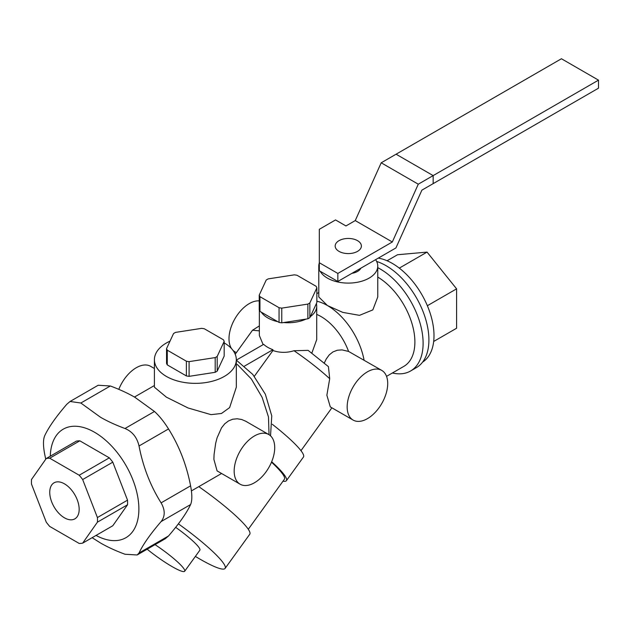 <?xml version="1.0" encoding="UTF-8"?>
<svg xmlns="http://www.w3.org/2000/svg" width="630" height="630" viewBox="0 0 630 630"><rect width="100%" height="100%" fill="white"/><g stroke="black" fill="none" stroke-linecap="round" stroke-linejoin="round"><path stroke-width="0.94" d="M137.151 554.975L165.249 538.752L168.525 535.965C179.211 523.569 186.567 513.103 190.591 504.559C192.244 500.708 192.244 494.463 190.591 485.832C186.567 464.948 179.211 445.985 168.525 428.943C164.044 421.777 159.366 415.958 154.476 411.477L134.891 397.294C127.985 393.277 119.794 389.513 110.337 385.985L98.17 385.253L70.072 401.475L80.845 403.019L100.43 417.194C107.336 421.21 115.518 424.982 124.984 428.502C132.347 431.55 137.033 437.377 139.033 445.977C143.057 466.862 150.412 485.824 161.099 502.858C165.233 510.056 165.233 516.301 161.099 521.585C150.412 533.98 143.057 544.446 139.033 552.99L137.151 554.975L124.984 554.242C115.518 550.722 107.336 546.95 100.43 542.934L92.13 537.681M45.746 459.223L44.722 454.395C43.076 445.772 43.076 439.527 44.722 435.669C48.754 427.124 56.109 416.658 66.796 404.271L70.072 401.475M96.043 535.421A62.661 36.178 -120 0 0 138.876 508.174A62.661 36.178 -120 0 0 94.579 432.274A62.661 36.178 -120 0 0 50.29 456.183M82.664 543.147L112.786 525.759L127.528 504.78A46.691 26.956 -120 0 0 127.528 500.157L112.786 462.16A46.691 26.956 -120 0 0 109.321 457.845L79.829 440.819A46.691 26.956 -120 0 0 76.364 441.126L46.242 458.522L31.5 479.493A46.691 26.956 -120 0 0 31.5 484.116L46.242 522.12A46.691 26.956 -120 0 0 49.707 526.428L79.199 543.454A46.691 26.956 -120 0 0 82.664 543.147L97.414 522.168A46.691 26.956 -120 0 0 97.414 517.545L82.664 479.548A46.691 26.956 -120 0 0 79.199 475.233L49.707 458.207A46.691 26.956 -120 0 0 46.242 458.522M64.457 517.821A20.806 12.009 60 0 1 50.865 499.488A20.806 12.009 60 0 1 54.054 482.816A20.806 12.009 60 0 1 64.457 483.84A20.806 12.009 60 0 1 78.049 502.181A20.806 12.009 60 0 1 74.86 518.852A20.806 12.009 60 0 1 64.457 517.821M79.829 440.819L49.707 458.207M109.321 457.845L79.199 475.233M112.786 462.16L82.664 479.548M127.528 500.157L97.414 517.545M127.528 504.78L97.414 522.168M360.864 268.175A13.104 7.568 180 0 1 351.918 273.341M215.192 372.306L189.095 376.346L189.095 361.628L215.192 357.596L215.192 372.306A29.492 17.026 180 0 0 217.185 371.157L217.185 356.446L224.178 341.373L224.178 356.092L217.185 371.157M167.273 350.178L186.378 361.21L186.378 375.929L167.273 364.896L167.273 350.178A29.492 17.026 180 0 1 166.548 348.611L166.548 363.329A29.492 17.026 180 0 0 167.273 364.896M224.178 341.373A29.492 17.026 180 0 0 223.445 339.806L204.341 328.781A29.492 17.026 180 0 0 201.624 328.356L175.526 332.396A29.492 17.026 180 0 0 173.541 333.546L166.548 348.611M189.095 361.628A29.492 17.026 180 0 1 186.378 361.21M217.185 356.446A29.492 17.026 180 0 1 215.192 357.596M189.095 376.346A29.492 17.026 180 0 1 186.378 375.929M306.038 319.087L281.775 322.836L281.775 308.125L307.873 304.085L307.873 318.804L306.038 319.087A28.673 16.553 -0 0 1 283.602 322.552M277.712 321.647L259.946 311.385L259.946 296.675L279.058 307.708L279.058 322.418L277.712 321.647A28.673 16.553 -0 0 1 267.766 317.906A28.673 16.553 -0 0 1 261.293 312.165M316.851 287.871L316.851 302.581L309.858 317.654L309.858 302.935L316.851 287.871A29.492 17.026 180 0 0 316.126 286.303L297.021 275.271A29.492 17.026 180 0 0 294.305 274.853L268.207 278.885A29.492 17.026 180 0 0 266.214 280.035L259.221 295.108L259.221 309.818A29.492 17.026 0 0 0 259.946 311.385M279.058 322.418A29.492 17.026 0 0 0 281.775 322.836M307.873 318.804A29.492 17.026 0 0 0 309.858 317.654M259.946 296.675A29.492 17.026 180 0 1 259.221 295.108M281.775 308.125A29.492 17.026 180 0 1 279.058 307.708M309.858 302.935A29.492 17.026 180 0 1 307.873 304.085M328.427 366.636L329.703 378.701C319.93 369.716 308.038 360.391 294.029 350.729L308.109 350.359L328.427 366.636M399.302 268.12L427.053 252.102L397.514 254.74L387.08 260.765M427.053 252.102L456.592 288.847L427.36 305.723M456.592 288.847L456.592 328.238L433.676 341.468M422.565 362.155A58.976 34.051 -120 0 0 430.613 314.654A58.976 34.051 -120 0 0 392.301 263.395A58.976 34.051 -120 0 0 378.299 258.111M270.53 435.834L271.766 415.894L265.364 394.254L252.811 374.464L236.321 360.116L263.671 344.35A28.673 16.553 -0 0 0 267.766 347.335A28.673 16.553 -0 0 0 272.932 349.697L244.534 366.093M272.932 349.697L272.932 350.516L254.323 376.307M274.712 447.662A28.673 16.553 120 0 0 268.774 434.535A28.673 16.553 120 0 0 246.684 442.213A28.673 16.553 120 0 0 234.171 471.067A28.673 16.553 120 0 0 240.109 484.194A28.673 16.553 120 0 0 262.198 476.516A28.673 16.553 120 0 0 274.712 447.662M240.109 484.194L217.09 470.901L213.893 459.365L214.082 454.458L215.673 443.26L217.09 437.803L221.539 427.817L224.729 423.825L228.454 420.95L232.651 419.249L237.195 418.777L241.7 419.501L245.763 421.249L268.774 434.535M118.81 389.348A28.673 16.553 -60 0 1 150.617 366.314L154.405 368.503M170.013 341.137A40.958 23.649 -0 0 0 154.405 359.706A40.958 23.649 -0 0 0 166.399 376.433A40.958 23.649 -0 0 0 211.034 381.552A40.958 23.649 -0 0 0 236.321 359.706A40.958 23.649 -0 0 0 224.319 342.988A40.958 23.649 -0 0 0 224.178 342.901M236.321 359.706L236.321 387.19L229.619 407.61L221.461 413.485L211.026 414.642L188.055 407.964L166.399 397.16L154.405 387.19L154.405 359.706M155.043 544.643A31.13 4.41 35.8 0 1 184.669 571.252A31.13 4.41 35.8 0 1 172.045 566.575A31.13 4.41 35.8 0 1 147.16 549.195M175.66 527.326A31.13 4.41 35.8 0 1 199.852 550.21L184.669 571.252M178.377 523.837A62.252 8.828 35.8 0 1 225.091 568.425A62.252 8.828 35.8 0 1 199.86 559.062A62.252 8.828 35.8 0 1 195.379 556.416M198.796 486.644A62.252 8.828 35.8 0 1 249.764 534.232L225.091 568.425M271.498 462.176A58.157 8.245 35.8 0 1 284.406 479.233L248.283 529.287M263.151 344.649L259.363 335.554L259.363 310.188M310.354 316.599A28.673 16.553 -0 0 0 316.709 306.204A28.673 16.553 -0 0 0 316.362 303.644M294.029 350.729C286.815 352.95 279.783 352.879 272.932 350.516M316.709 306.204L316.709 339.649L311.826 353.115M387.71 383.528A28.673 16.553 120 0 0 381.772 370.409A28.673 16.553 120 0 0 359.675 378.087A28.673 16.553 120 0 0 347.161 406.941A28.673 16.553 120 0 0 353.099 420.06A28.673 16.553 120 0 0 375.197 412.382A28.673 16.553 120 0 0 387.71 383.528M324.293 363.037L326.253 358.982L329.262 354.863L332.955 351.918L337.263 350.248L342.003 349.886L348.587 351.438L381.772 370.409M353.099 420.06L330.293 406.893L326.868 395.223L329.703 378.701M231.604 348.697A28.673 16.553 -60 0 1 228.997 338.719A28.673 16.553 -60 0 1 259.221 300.872M236.337 352.65L234.935 351.839A28.673 16.553 -60 0 1 232.966 350.335M271.68 461.735A60.614 8.592 35.8 0 1 286.398 480.674A60.614 8.592 35.8 0 1 282.988 481.194M286.398 480.674L303.479 456.994A60.614 8.592 -144.2 0 0 272.255 424.25M316.851 301.179A53.243 30.744 60 0 1 327.427 305.534A53.243 30.744 60 0 1 364.069 360.187M348.587 351.438A44.234 25.539 -120 0 0 321.056 316.567A44.234 25.539 -120 0 0 316.709 314.409M376.661 261.458A60.614 34.996 60 0 1 386.04 265.671A60.614 34.996 60 0 1 425.644 319.087A60.614 34.996 60 0 1 416.351 367.66L410.555 371.007A60.614 34.996 -120 0 0 419.848 322.434A60.614 34.996 -120 0 0 380.252 269.018A60.614 34.996 -120 0 0 377.764 267.663M392.388 372.984A60.614 34.996 -120 0 0 410.555 371.007M386.536 376.362L403.862 366.361A53.243 30.744 -120 0 0 412.122 324.033A53.243 30.744 -120 0 0 377.764 277.082M319.315 262.875A29.492 17.026 -0 0 0 318.788 266.073L318.788 296.966L327.427 305.534L342.744 312.378L359.494 315.346L372.826 309.897L377.764 296.966L377.764 266.073A29.492 17.026 -0 0 0 375.598 259.67M318.788 266.073A29.492 17.026 -0 0 0 319.315 269.27M320.197 271.278A29.492 17.026 -0 0 0 327.427 278.113A29.492 17.026 -0 0 0 359.565 281.799A29.492 17.026 -0 0 0 377.764 266.073M381.205 162.792L396.081 154.208L433.156 175.605L433.156 183.637L598.5 88.176L598.5 80.144L418.273 184.196L392.317 241.991L355.249 220.587L381.205 162.792L418.273 184.196M355.249 220.587L345.957 225.95L335.53 219.933L319.315 229.296L319.315 262.741L337.845 273.436L337.845 281.468L395.939 247.929L421.895 190.134L433.156 183.637L433.156 175.605L396.081 154.208L561.432 58.747L598.5 80.144M319.315 262.741L319.315 270.766L337.845 281.468M339.003 251.37A13.104 7.568 180 0 1 335.168 246.015A13.104 7.568 180 0 1 343.255 239.03A13.104 7.568 180 0 1 357.541 240.668A13.104 7.568 180 0 1 361.384 246.015A13.104 7.568 180 0 1 353.288 253.008A13.104 7.568 180 0 1 339.003 251.37M392.317 241.991L337.845 273.436M110.337 385.985L80.845 403.019M154.476 411.477L124.984 428.502M168.525 428.943L139.033 445.977M190.591 485.832L161.099 502.858M190.591 504.559L161.099 521.585M168.525 535.965L139.033 552.99M259.363 330.852L252.52 330.238L259.363 325.891M269.049 434.7L268.474 416.958L262.151 397.412L251.331 378.945L237.282 364.416M134.45 397.05L154.405 385.529M191.425 490.904L221.571 473.492M316.851 293.627L318.788 292.517M252.512 330.23L235.203 354.225M331.892 407.815L300.959 450.686"/></g></svg>
